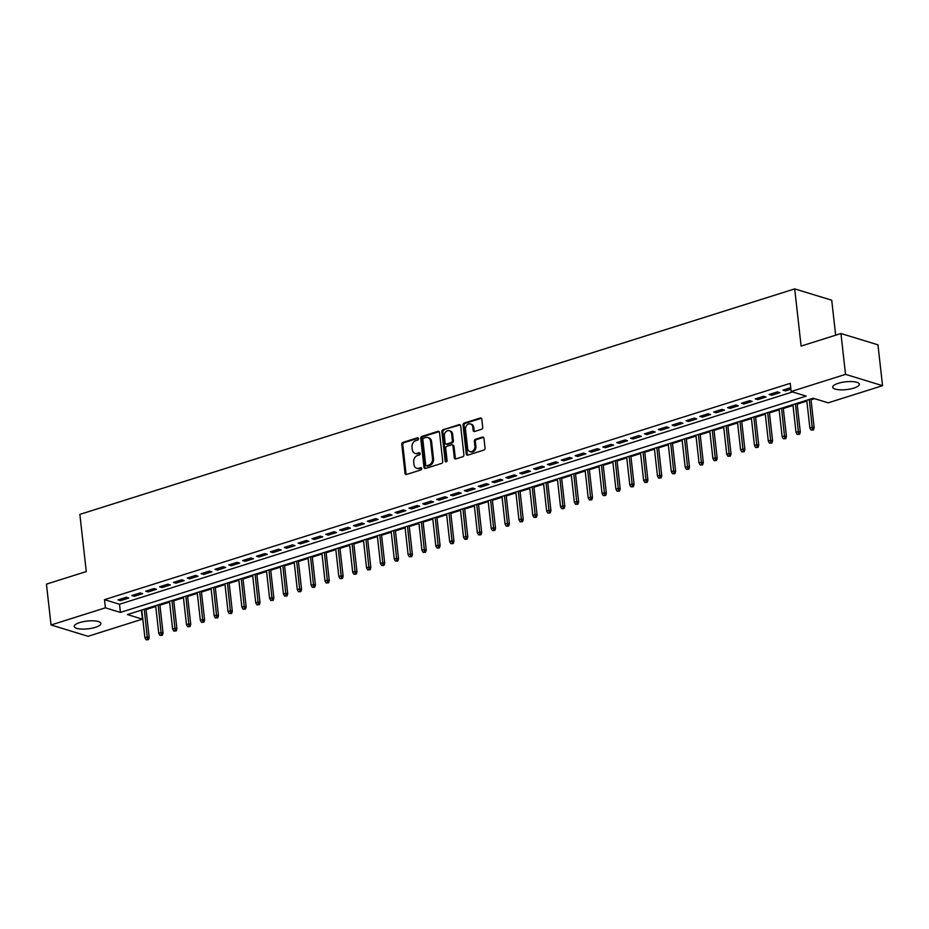 <?xml version="1.0" encoding="UTF-8"?>
<svg xmlns="http://www.w3.org/2000/svg" width="929" height="929" viewBox="0 0 929 929"><rect width="100%" height="100%" fill="white"/><g stroke="black" fill="none" stroke-linecap="round" stroke-linejoin="round"><path stroke-width="1.39" d="M418.48 438.651A1.184 0.941 -73 0 0 417.411 437.826L402.954 442.378A1.684 1.335 -73 0 0 401.781 444.41L405.021 473.279A1.684 1.335 -73 0 0 406.554 474.464L421 469.9A1.184 0.941 -73 0 0 420.756 467.659L418.886 468.251A5.4 4.285 -73 0 1 416.726 468.274A5.4 4.285 -73 0 1 413.962 464.488L413.684 462.085A5.4 4.285 -73 0 1 417.458 455.57L419.327 454.989A1.184 0.941 -73 0 0 419.084 452.737L417.214 453.329A5.4 4.285 -73 0 1 415.054 453.364A5.4 4.285 -73 0 1 412.279 449.566L412.011 447.163A5.4 4.285 -73 0 1 415.786 440.66L417.655 440.067A1.184 0.941 -73 0 0 418.48 438.651M853.832 388.09A13.401 3.902 -6.4 0 1 840.153 389.832A13.401 3.902 -6.4 0 1 832.709 387.196A13.401 3.902 -6.4 0 1 838.225 383.317A13.401 3.902 -6.4 0 1 851.905 381.575A13.401 3.902 -6.4 0 1 859.348 384.211A13.401 3.902 -6.4 0 1 853.832 388.09M95.362 627.342A13.401 3.902 -6.4 0 1 81.682 629.084A13.401 3.902 -6.4 0 1 74.227 626.448A13.401 3.902 -6.4 0 1 79.743 622.569A13.401 3.902 -6.4 0 1 93.423 620.827A13.401 3.902 -6.4 0 1 100.878 623.464A13.401 3.902 -6.4 0 1 95.362 627.342M481.536 429.303A1.684 1.335 -73 0 0 482.708 427.27L481.803 419.176A1.684 1.335 -73 0 0 480.27 418.004L464.221 423.055A1.684 1.335 -73 0 0 463.037 425.087L466.277 453.956A1.684 1.335 -73 0 0 467.821 455.14L483.858 450.077A1.684 1.335 -73 0 0 485.043 448.045L483.939 438.256A1.684 1.335 -73 0 0 482.406 437.083L475.543 439.254A1.684 1.335 -73 0 0 474.359 441.287L474.905 446.129A4.517 3.577 -73 0 1 469.946 451.599A4.517 3.577 -73 0 1 467.624 448.428L465.499 429.419A4.517 3.577 -73 0 1 470.457 423.961A4.517 3.577 -73 0 1 472.768 427.131L473.128 430.301A1.684 1.335 -73 0 0 474.661 431.474L481.536 429.303M51.037 624.973L46.45 584.132L86.281 571.567L79.859 514.387L794.701 288.896L801.112 346.087L840.942 333.523L845.529 374.364L882.55 385.674L828.18 402.826L813.165 398.239L127.424 614.557L142.427 619.144L88.058 636.295L51.037 624.973L105.407 607.821L120.422 612.408L806.163 396.102L791.148 391.515L845.529 374.364M791.148 391.515L790.231 383.352L104.489 599.658L105.407 607.821M439.51 432.508A1.684 1.335 -73 0 0 437.977 431.335L421.929 436.398A1.684 1.335 -73 0 0 420.744 438.43L423.984 467.299A1.684 1.335 -73 0 0 425.528 468.471L441.577 463.408A1.684 1.335 -73 0 0 442.75 461.376L439.51 432.508M443.075 429.732L459.123 424.669A1.684 1.335 -73 0 1 460.656 425.842L463.896 454.711A1.684 1.335 -73 0 1 462.712 456.743L455.849 458.914A1.684 1.335 -73 0 1 454.316 457.73L452.992 446.025A1.684 1.335 -73 0 0 451.459 444.852L446.907 446.292A1.684 1.335 -73 0 0 445.723 448.324L447.093 460.505A1.184 0.941 -73 0 1 445.188 461.109L441.89 431.764A1.684 1.335 -73 0 1 443.075 429.732L460.122 424.971L459.123 424.669M126.286 597.289L117.983 599.913L120.48 600.668L128.794 598.055L126.286 597.289M140.14 592.911L131.837 595.535L134.333 596.302L142.648 593.677L140.14 592.911M153.993 588.545L145.69 591.169L148.187 591.936L156.502 589.311L153.993 588.545M167.847 584.178L159.544 586.803L162.041 587.558L170.355 584.945L167.847 584.178M181.701 579.801L173.398 582.425L175.895 583.191L184.209 580.567L181.701 579.801M195.554 575.434L187.252 578.059L189.748 578.825L198.063 576.201L195.554 575.434M209.408 571.068L201.094 573.692L203.602 574.447L211.917 571.834L209.408 571.068M223.262 566.702L214.947 569.314L217.456 570.081L225.77 567.456L223.262 566.702M237.116 562.324L228.801 564.948L231.309 565.715L239.624 563.09L237.116 562.324M250.969 557.957L242.655 560.582L245.163 561.348L253.478 558.724L250.969 557.957M264.823 553.591L256.509 556.204L259.017 556.97L267.331 554.346L264.823 553.591M278.677 549.213L270.362 551.838L272.871 552.604L281.185 549.98L278.677 549.213M292.53 544.847L284.216 547.471L286.724 548.238L295.039 545.613L292.53 544.847M306.384 540.481L298.07 543.105L300.578 543.86L308.892 541.247L306.384 540.481M320.238 536.103L311.923 538.727L314.432 539.494L322.746 536.869L320.238 536.103M334.092 531.736L325.777 534.361L328.285 535.127L336.588 532.503L334.092 531.736M347.945 527.37L339.631 529.994L342.139 530.749L350.442 528.136L347.945 527.37M361.799 522.992L353.484 525.617L355.993 526.383L364.296 523.759L361.799 522.992M375.653 518.626L367.338 521.25L369.847 522.017L378.149 519.392L375.653 518.626M389.506 514.26L381.192 516.884L383.7 517.639L392.003 515.026L389.506 514.26M403.36 509.893L395.046 512.506L397.554 513.272L405.857 510.648L403.36 509.893M417.214 505.515L408.899 508.14L411.408 508.906L419.711 506.282L417.214 505.515M431.068 501.149L422.753 503.773L425.261 504.54L433.564 501.915L431.068 501.149M444.921 496.783L436.607 499.396L439.115 500.162L447.418 497.538L444.921 496.783M458.775 492.405L450.46 495.029L452.969 495.796L461.272 493.171L458.775 492.405M472.629 488.039L464.314 490.663L466.811 491.429L475.125 488.805L472.629 488.039M486.482 483.672L478.168 486.285L480.665 487.051L488.979 484.439L486.482 483.672M500.336 479.294L492.022 481.919L494.518 482.685L502.833 480.061L500.336 479.294M514.19 474.928L505.875 477.552L508.372 478.319L516.687 475.694L514.19 474.928M528.044 470.562L519.729 473.186L522.226 473.941L530.54 471.328L528.044 470.562M541.897 466.184L533.583 468.808L536.079 469.575L544.394 466.95L541.897 466.184M555.751 461.818L547.436 464.442L549.933 465.208L558.248 462.584L555.751 461.818M569.605 457.451L561.29 460.076L563.787 460.83L572.101 458.218L569.605 457.451M583.458 453.085L575.144 455.698L577.641 456.464L585.955 453.84L583.458 453.085M597.312 448.707L588.998 451.331L591.494 452.098L599.809 449.473L597.312 448.707M611.166 444.341L602.851 446.965L605.348 447.732L613.663 445.107L611.166 444.341M625.02 439.974L616.705 442.587L619.202 443.354L627.516 440.729L625.02 439.974M638.873 435.596L630.559 438.221L633.055 438.987L641.37 436.363L638.873 435.596M652.727 431.23L644.412 433.855L646.909 434.621L655.224 431.997L652.727 431.23M666.581 426.864L658.266 429.477L660.763 430.243L669.077 427.63L666.581 426.864M680.434 422.486L672.12 425.11L674.617 425.877L682.931 423.252L680.434 422.486M694.277 418.12L685.974 420.744L688.47 421.511L696.785 418.886L694.277 418.12M708.13 413.753L699.827 416.378L702.324 417.133L710.639 414.52L708.13 413.753M721.984 409.375L713.681 412L716.178 412.766L724.492 410.142L721.984 409.375M735.838 405.009L727.535 407.634L730.031 408.4L738.346 405.776L735.838 405.009M749.691 400.643L741.388 403.267L743.885 404.022L752.2 401.409L749.691 400.643M763.545 396.277L755.242 398.889L757.739 399.656L766.053 397.031L763.545 396.277M777.399 391.899L769.096 394.523L771.593 395.289L779.907 392.665L777.399 391.899M104.489 599.658L119.504 604.245L792.542 391.945M790.718 387.695L782.95 390.157L785.446 390.923L790.893 389.205M140.128 610.55L141.882 610.852M146.062 609.54L155.735 606.486M159.916 605.162L169.589 602.108M173.769 600.796L183.443 597.742M187.623 596.43L197.296 593.376M201.465 592.052L211.15 589.009M215.319 587.685L225.004 584.631M229.173 583.319L238.858 580.265M243.026 578.953L252.711 575.899M256.88 574.575L266.565 571.521M270.734 570.209L280.419 567.154M284.588 565.842L294.272 562.788M298.441 561.464L308.126 558.41M312.295 557.098L321.98 554.044M326.149 552.732L335.833 549.678M340.002 548.354L349.687 545.3M353.856 543.988L363.541 540.933M367.71 539.621L377.395 536.567M381.564 535.243L391.248 532.201M395.417 530.877L405.102 527.823M409.271 526.511L418.956 523.457M423.125 522.144L432.809 519.09M436.978 517.767L446.663 514.712M450.832 513.4L460.517 510.346M464.686 509.034L474.371 505.98M478.54 504.656L488.224 501.602M492.393 500.29L502.078 497.236M506.247 495.923L515.932 492.869M520.101 491.546L529.785 488.491M533.954 487.179L543.639 484.125M547.808 482.813L557.481 479.759M561.662 478.435L571.335 475.393M575.515 474.069L585.189 471.015M589.369 469.702L599.042 466.648M603.223 465.336L612.896 462.282M617.077 460.958L626.75 457.904M630.93 456.592L640.604 453.538M644.784 452.226L654.457 449.171M658.638 447.848L668.311 444.794M672.491 443.481L682.165 440.427M686.345 439.115L696.018 436.061M700.199 434.737L709.872 431.683M714.053 430.371L723.726 427.317M727.906 426.005L737.58 422.95M741.76 421.627L751.433 418.584M755.614 417.26L765.287 414.206M769.467 412.894L779.141 409.84M783.321 408.528L792.994 405.474M797.163 404.15L806.848 401.096M811.017 399.784L814.559 398.669M835.647 335.195L831.722 300.206L794.701 288.896M840.942 333.523L877.963 344.833L882.55 385.674M141.51 610.968L142.427 619.144M119.504 604.245L120.422 612.408M120.48 600.668L120.317 599.17M134.333 596.302L134.171 594.804M148.187 591.936L148.025 590.438M162.041 587.558L161.867 586.06M175.895 583.191L175.72 581.693M189.748 578.825L189.574 577.327M203.602 574.447L203.428 572.949M217.456 570.081L217.281 568.583M231.309 565.715L231.135 564.217M245.163 561.348L244.989 559.839M259.017 556.97L258.843 555.472M272.871 552.604L272.696 551.106M286.724 548.238L286.55 546.728M300.578 543.86L300.404 542.362M314.432 539.494L314.257 537.996M328.285 535.127L328.111 533.629M342.139 530.749L341.965 529.251M355.993 526.383L355.819 524.885M369.847 522.017L369.672 520.519M383.7 517.639L383.526 516.141M397.554 513.272L397.38 511.774M411.408 508.906L411.233 507.408M425.261 504.54L425.087 503.03M439.115 500.162L438.941 498.664M452.969 495.796L452.795 494.298M466.811 491.429L466.648 489.92M480.665 487.051L480.502 485.553M494.518 482.685L494.356 481.187M508.372 478.319L508.209 476.809M522.226 473.941L522.063 472.443M536.079 469.575L535.917 468.077M549.933 465.208L549.771 463.71M563.787 460.83L563.624 459.332M577.641 456.464L577.478 454.966M591.494 452.098L591.332 450.6M605.348 447.732L605.185 446.222M619.202 443.354L619.039 441.856M633.055 438.987L632.893 437.489M646.909 434.621L646.747 433.111M660.763 430.243L660.6 428.745M674.617 425.877L674.454 424.379M688.47 421.511L688.308 420.001M702.324 417.133L702.161 415.635M716.178 412.766L716.015 411.268M730.031 408.4L729.869 406.902M743.885 404.022L743.723 402.524M757.739 399.656L757.576 398.158M771.593 395.289L771.418 393.791M785.446 390.923L785.272 389.414M415.054 453.364L416.053 453.666A5.4 4.285 -73 0 0 418.213 453.631L417.214 453.329M419.989 453.073L418.213 453.631M416.726 468.274L417.736 468.576A5.4 4.285 -73 0 0 419.885 468.553L418.886 468.251M421.661 467.995L419.885 468.553M418.317 438.163L403.964 442.692A1.684 1.335 -73 0 0 402.78 444.724L406.019 473.593A1.684 1.335 -73 0 0 406.426 474.487M439.103 431.613A1.684 1.335 -73 0 0 438.976 431.648L422.927 436.7A1.684 1.335 -73 0 0 421.754 438.732L424.983 467.601A1.684 1.335 -73 0 0 425.389 468.506M423.682 438.174A1.184 0.941 -73 0 0 422.846 439.591L425.691 464.93A1.184 0.941 -73 0 0 426.771 465.754L428.745 465.139A5.4 4.285 -73 0 0 432.519 458.636L430.58 441.31A5.4 4.285 -73 0 0 427.804 437.524A5.4 4.285 -73 0 0 425.645 437.547L423.682 438.174M426.295 465.766L427.305 466.068A1.184 0.941 -73 0 0 427.77 466.068L426.771 465.754M427.804 437.524L428.803 437.826A5.4 4.285 -73 0 1 431.579 441.612L433.518 458.938A5.4 4.285 -73 0 1 429.744 465.441L427.77 466.068M452.133 444.84L453.131 445.154A1.684 1.335 -73 0 1 454.002 446.338L455.315 458.043A1.684 1.335 -73 0 0 455.721 458.938M444.074 430.034A1.684 1.335 -73 0 0 442.889 432.066L446.187 461.411A1.184 0.941 -73 0 0 446.35 461.899M451.633 433.878A4.517 3.577 -73 0 0 449.311 430.708A4.517 3.577 -73 0 0 444.364 436.177L445.107 442.866A1.684 1.335 -73 0 0 446.652 444.039L451.204 442.61A1.684 1.335 -73 0 0 452.388 440.578L451.633 433.878L452.632 434.18A4.517 3.577 -73 0 0 450.321 431.021L449.311 430.708M445.978 444.05L446.977 444.364A1.684 1.335 -73 0 0 447.65 444.352L446.652 444.039M452.632 434.18L453.387 440.88A1.684 1.335 -73 0 1 452.202 442.912L447.65 444.352M470.457 423.961L471.456 424.263A4.517 3.577 -73 0 1 473.767 427.433L474.127 430.603A1.684 1.335 -73 0 0 474.533 431.509M469.946 451.599L470.945 451.9A4.517 3.577 -73 0 0 475.903 446.443L474.905 446.129M483.544 437.35A1.684 1.335 -73 0 0 483.405 437.385L476.542 439.556A1.684 1.335 -73 0 0 475.358 441.589L475.903 446.443M481.396 418.271A1.684 1.335 -73 0 0 481.268 418.305L465.22 423.369A1.684 1.335 -73 0 0 464.035 425.401L467.275 454.269A1.684 1.335 -73 0 0 467.682 455.164M146.085 639.802L148.477 639.663L146.085 639.802L144.901 637.724L147.386 636.934L149.197 637.491L145.969 608.704M147.479 639.361L144.285 609.238M144.901 637.724L141.789 610.016M149.197 637.491L148.477 639.663M159.939 635.424L162.331 635.297L159.939 635.424L158.754 633.357L161.24 632.568L163.051 633.125L159.823 604.338M161.332 634.995L158.139 604.86M158.754 633.357L155.642 605.65M163.051 633.125L162.331 635.297M173.793 631.058L176.185 630.93L173.793 631.058L172.608 628.991L175.093 628.201L176.905 628.747L173.665 599.96M175.186 630.617L171.993 600.494M172.608 628.991L169.496 601.284M176.905 628.747L176.185 630.93M187.646 626.692L190.039 626.552L187.646 626.692L186.462 624.613L188.947 623.835L190.759 624.381L187.519 595.594M189.04 626.251L185.846 596.128M186.462 624.613L183.35 596.906M190.759 624.381L190.039 626.552M201.5 622.314L203.892 622.186L201.5 622.314L200.316 620.247L202.801 619.457L204.601 620.015L201.372 591.227M202.894 621.884L199.7 591.75M200.316 620.247L197.203 592.539M204.601 620.015L203.892 622.186M215.354 617.948L217.746 617.82L215.354 617.948L214.169 615.881L216.654 615.091L218.454 615.637L215.226 586.849M216.747 617.506L213.554 587.383M214.169 615.881L211.057 588.173M218.454 615.637L217.746 617.82M229.208 613.581L231.6 613.442L229.208 613.581L228.023 611.503L230.508 610.725L232.308 611.27L229.08 582.483M230.601 613.14L227.408 583.017M228.023 611.503L224.911 583.807M232.308 611.27L231.6 613.442M243.061 609.203L245.453 609.076L243.061 609.203L241.877 607.136L244.362 606.347L246.162 606.904L242.933 578.117M244.455 608.774L241.261 578.639M241.877 607.136L238.765 579.429M246.162 606.904L245.453 609.076M256.915 604.837L259.307 604.709L256.915 604.837L255.73 602.77L258.216 601.98L260.015 602.526L256.787 573.75M258.308 604.407L255.115 574.273M255.73 602.77L252.618 575.063M260.015 602.526L259.307 604.709M270.769 600.471L273.161 600.343L270.769 600.471L269.584 598.392L272.069 597.614L273.869 598.16L270.641 569.372M272.162 600.029L268.969 569.907M269.584 598.392L266.472 570.696M273.869 598.16L273.161 600.343M284.622 596.104L287.015 595.965L284.622 596.104L283.438 594.026L285.923 593.236L287.723 593.794L284.495 565.006M286.016 595.663L282.822 565.54M283.438 594.026L280.326 566.318M287.723 593.794L287.015 595.965M298.476 591.727L300.868 591.599L298.476 591.727L297.28 589.66L299.777 588.87L301.577 589.416L298.348 560.64M299.858 591.297L296.676 561.162M297.28 589.66L294.179 561.952M301.577 589.416L300.868 591.599M312.33 587.36L314.722 587.233L312.33 587.36L311.134 585.293L313.63 584.504L315.43 585.049L312.202 556.262M313.712 586.919L310.53 556.796M311.134 585.293L308.033 557.586M315.43 585.049L314.722 587.233M326.184 582.994L328.576 582.855L326.184 582.994L324.987 580.915L327.484 580.126L329.284 580.683L326.056 551.896M327.565 582.553L324.384 552.43M324.987 580.915L321.887 553.208M329.284 580.683L328.576 582.855M340.037 578.616L342.429 578.488L340.037 578.616L338.841 576.549L341.338 575.759L343.138 576.317L339.909 547.529M341.419 578.186L338.237 548.052M338.841 576.549L335.741 548.842M343.138 576.317L342.429 578.488M353.891 574.25L356.283 574.122L353.891 574.25L352.695 572.183L355.192 571.393L356.991 571.939L353.763 543.151M355.273 573.808L352.091 543.686M352.695 572.183L349.594 544.475M356.991 571.939L356.283 574.122M367.745 569.883L370.137 569.744L367.745 569.883L366.549 567.805L369.045 567.027L370.845 567.573L367.617 538.785M369.127 569.442L365.933 539.319M366.549 567.805L363.448 540.097M370.845 567.573L370.137 569.744M381.598 565.506L383.991 565.378L381.598 565.506L380.402 563.438L382.899 562.649L384.699 563.206L381.471 534.419M382.98 565.076L379.787 534.941M380.402 563.438L377.302 535.731M384.699 563.206L383.991 565.378M395.452 561.139L397.833 561.011L395.452 561.139L394.256 559.072L396.753 558.283L398.553 558.828L395.324 530.041M396.834 560.698L393.641 530.575M394.256 559.072L391.155 531.365M398.553 558.828L397.833 561.011M409.306 556.773L411.686 556.634L409.306 556.773L408.11 554.694L410.606 553.916L412.406 554.462L409.178 525.675M410.688 556.332L407.494 526.209M408.11 554.694L405.009 526.998M412.406 554.462L411.686 556.634M423.159 552.395L425.54 552.267L423.159 552.395L421.963 550.328L424.46 549.538L426.26 550.096L423.032 521.308M424.541 551.965L421.348 521.831M421.963 550.328L418.863 522.621M426.26 550.096L425.54 552.267M437.013 548.029L439.394 547.901L437.013 548.029L435.817 545.962L438.314 545.172L440.114 545.718L436.885 516.942M438.395 547.599L435.202 517.465M435.817 545.962L432.717 518.254M440.114 545.718L439.394 547.901M450.867 543.662L453.247 543.535L450.867 543.662L449.671 541.584L452.168 540.806L453.967 541.352L450.739 512.564M452.249 543.221L449.055 513.098M449.671 541.584L446.57 513.888M453.967 541.352L453.247 543.535M464.721 539.296L467.101 539.157L464.721 539.296L463.525 537.217L466.021 536.428L467.821 536.985L464.593 508.198M466.103 538.855L462.909 508.732M463.525 537.217L460.424 509.51M467.821 536.985L467.101 539.157M478.574 534.918L480.955 534.79L478.574 534.918L477.378 532.851L479.875 532.062L481.675 532.607L478.447 503.832M479.956 534.489L476.763 504.354M477.378 532.851L474.278 505.144M481.675 532.607L480.955 534.79M492.428 530.552L494.809 530.424L492.428 530.552L491.232 528.485L493.729 527.695L495.529 528.241L492.3 499.454M493.81 530.111L490.617 499.988M491.232 528.485L488.131 500.777M495.529 528.241L494.809 530.424M506.282 526.186L508.662 526.046L506.282 526.186L505.086 524.107L507.582 523.317L509.382 523.875L506.154 495.087M507.664 525.744L504.47 495.621M505.086 524.107L501.985 496.4M509.382 523.875L508.662 526.046M520.135 521.808L522.516 521.68L520.135 521.808L518.939 519.741L521.436 518.951L523.236 519.508L520.008 490.721M521.517 521.378L518.324 491.244M518.939 519.741L515.839 492.033M523.236 519.508L522.516 521.68M533.989 517.441L536.37 517.314L533.989 517.441L532.793 515.374L535.29 514.585L537.09 515.13L533.861 486.343M535.371 517L532.178 486.877M532.793 515.374L529.681 487.667M537.09 515.13L536.37 517.314M547.843 513.075L550.223 512.936L547.843 513.075L546.647 510.996L549.144 510.218L550.943 510.764L547.715 481.977M549.225 512.634L546.031 482.511M546.647 510.996L543.535 483.289M550.943 510.764L550.223 512.936M561.697 508.697L564.077 508.569L561.697 508.697L560.501 506.63L562.997 505.84L564.797 506.398L561.569 477.611M563.079 508.268L559.885 478.133M560.501 506.63L557.388 478.923M564.797 506.398L564.077 508.569M575.55 504.331L577.931 504.203L575.55 504.331L574.354 502.264L576.851 501.474L578.651 502.02L575.423 473.233M576.932 503.89L573.739 473.767M574.354 502.264L571.242 474.556M578.651 502.02L577.931 504.203M589.404 499.965L591.785 499.825L589.404 499.965L588.208 497.886L590.705 497.108L592.505 497.654L589.276 468.866M590.786 499.523L587.592 469.4M588.208 497.886L585.096 470.19M592.505 497.654L591.785 499.825M603.258 495.587L605.638 495.459L603.258 495.587L602.062 493.52L604.558 492.73L606.358 493.287L603.13 464.5M604.64 495.157L601.446 465.023M602.062 493.52L598.95 465.812M606.358 493.287L605.638 495.459M617.111 491.22L619.492 491.093L617.111 491.22L615.915 489.153L618.412 488.364L620.212 488.909L616.984 460.134M618.493 490.779L615.3 460.656M615.915 489.153L612.803 461.446M620.212 488.909L619.492 491.093M630.965 486.854L633.346 486.726L630.965 486.854L629.769 484.775L632.266 483.997L634.066 484.543L630.837 455.756M632.347 486.413L629.154 456.29M629.769 484.775L626.657 457.08M634.066 484.543L633.346 486.726M644.819 482.488L647.199 482.348L644.819 482.488L643.623 480.409L646.119 479.619L647.919 480.177L644.691 451.389M646.201 482.046L643.007 451.924M643.623 480.409L640.511 452.702M647.919 480.177L647.199 482.348M658.673 478.11L661.053 477.982L658.673 478.11L657.477 476.043L659.973 475.253L661.773 475.799L658.545 447.023M660.054 477.68L656.861 447.546M657.477 476.043L654.364 448.335M661.773 475.799L661.053 477.982M672.526 473.744L674.907 473.616L672.526 473.744L671.33 471.677L673.827 470.887L675.627 471.433L672.399 442.645M673.908 473.302L670.715 443.179M671.33 471.677L668.218 443.969M675.627 471.433L674.907 473.616M686.38 469.377L688.761 469.238L686.38 469.377L685.184 467.299L687.681 466.509L689.481 467.066L686.252 438.279M687.762 468.936L684.568 438.813M685.184 467.299L682.072 439.591M689.481 467.066L688.761 469.238M700.234 464.999L702.614 464.872L700.234 464.999L699.038 462.932L701.534 462.143L703.334 462.7L700.106 433.913M701.616 464.57L698.422 434.435M699.038 462.932L695.926 435.225M703.334 462.7L702.614 464.872M714.087 460.633L716.468 460.505L714.087 460.633L712.891 458.566L715.388 457.776L717.188 458.322L713.96 429.535M715.469 460.192L712.276 430.069M712.891 458.566L709.779 430.859M717.188 458.322L716.468 460.505M727.93 456.267L730.322 456.127L727.93 456.267L726.745 454.188L729.242 453.41L731.042 453.956L727.813 425.168M729.323 455.825L726.13 425.703M726.745 454.188L723.633 426.481M731.042 453.956L730.322 456.127M741.783 451.889L744.175 451.761L741.783 451.889L740.599 449.822L743.084 449.032L744.895 449.59L741.667 420.802M743.177 451.459L739.983 421.325M740.599 449.822L737.487 422.114M744.895 449.59L744.175 451.761M755.637 447.523L758.029 447.395L755.637 447.523L754.453 445.455L756.938 444.666L758.749 445.212L755.521 416.424M757.03 447.081L753.837 416.958M754.453 445.455L751.34 417.748M758.749 445.212L758.029 447.395M769.491 443.156L771.883 443.017L769.491 443.156L768.306 441.078L770.791 440.3L772.603 440.845L769.363 412.058M770.884 442.715L767.691 412.592M768.306 441.078L765.194 413.37M772.603 440.845L771.883 443.017M783.344 438.778L785.737 438.651L783.344 438.778L782.16 436.711L784.645 435.922L786.457 436.479L783.217 407.692M784.738 438.349L781.544 408.214M782.16 436.711L779.048 409.004M786.457 436.479L785.737 438.651M797.198 434.412L799.59 434.284L797.198 434.412L796.014 432.345L798.499 431.555L800.31 432.101L797.07 403.325M798.592 433.971L795.398 403.848M796.014 432.345L792.901 404.638M800.31 432.101L799.59 434.284M811.052 430.046L813.444 429.918L811.052 430.046L809.867 427.967L812.352 427.189L814.152 427.735L810.924 398.947M812.445 429.604L809.252 399.482M809.867 427.967L806.755 400.271M814.152 427.735L813.444 429.918M418.271 438.093L417.411 437.826M421.615 467.914L420.756 467.659M419.943 453.004L419.084 452.737M406.019 473.593L405.021 473.279M402.78 444.724L401.781 444.41M403.964 442.692L402.954 442.378M424.983 467.601L423.984 467.299M421.754 438.732L420.744 438.43M422.927 436.7L421.929 436.398M438.976 431.648L437.977 431.335M429.744 465.441L428.745 465.139M433.518 458.938L432.519 458.636M431.579 441.612L430.58 441.31M455.315 458.043L454.316 457.73M454.002 446.338L452.992 446.025M446.187 461.411L445.188 461.109M442.889 432.066L441.89 431.764M452.202 442.912L451.204 442.61M453.387 440.88L452.388 440.578M474.127 430.603L473.128 430.301M473.767 427.433L472.768 427.131M475.358 441.589L474.359 441.287M476.542 439.556L475.543 439.254M483.405 437.385L482.406 437.083M467.275 454.269L466.277 453.956M464.035 425.401L463.037 425.087M465.22 423.369L464.221 423.055M481.268 418.305L480.27 418.004"/></g></svg>
